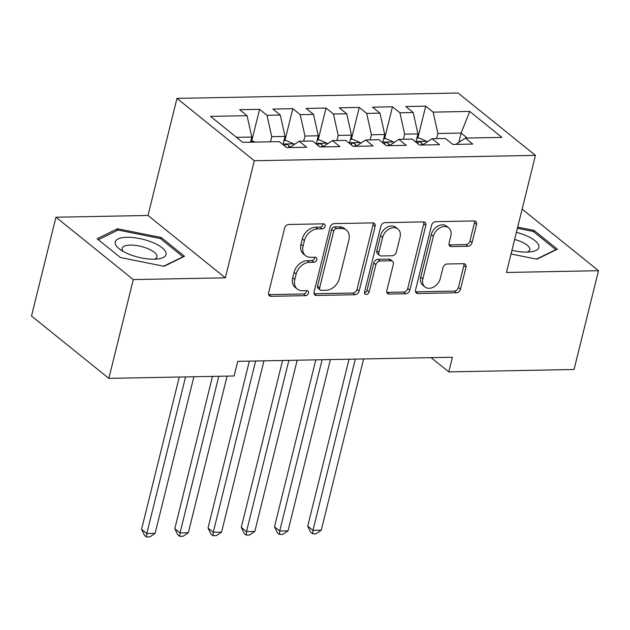 <?xml version="1.0" encoding="UTF-8"?>
<svg xmlns="http://www.w3.org/2000/svg" width="630" height="630" viewBox="0 0 630 630"><rect width="100%" height="100%" fill="white"/><g stroke="black" fill="none" stroke-linecap="round" stroke-linejoin="round"><path stroke-width="0.94" d="M325.072 226.296A2.772 2.063 128.9 0 0 324.529 224.185A2.772 2.063 128.9 0 0 323.411 223.823L288.76 224.485A3.953 2.945 128.9 0 0 284.61 228.139L268.608 292.785A3.953 2.945 128.9 0 0 269.388 295.801A3.953 2.945 128.9 0 0 270.987 296.313L305.637 295.651A2.772 2.063 128.9 0 0 308.543 293.092A2.772 2.063 128.9 0 0 307.999 290.981A2.772 2.063 128.9 0 0 306.881 290.627L302.4 290.714A12.655 9.434 128.9 0 1 297.297 289.068A12.655 9.434 128.9 0 1 294.801 279.413L296.139 274.026A12.655 9.434 128.9 0 1 309.417 262.34L313.905 262.253A2.772 2.063 128.9 0 0 316.811 259.694A2.772 2.063 128.9 0 0 316.26 257.583A2.772 2.063 128.9 0 0 315.15 257.221L310.661 257.308A12.655 9.434 128.9 0 1 305.566 255.67A12.655 9.434 128.9 0 1 303.069 246.015L304.4 240.629A12.655 9.434 128.9 0 1 317.685 228.942L322.166 228.855A2.772 2.063 128.9 0 0 325.072 226.296M305.566 255.67L303.471 253.984A12.655 9.434 128.9 0 1 300.982 244.33L302.313 238.943A12.655 9.434 128.9 0 1 315.591 227.249L320.079 227.17A2.772 2.063 128.9 0 0 322.985 224.611A2.772 2.063 128.9 0 0 323.064 223.831M268.616 294.62A3.953 2.945 128.9 0 0 268.892 294.627L303.55 293.966A2.772 2.063 128.9 0 0 306.456 291.406A2.772 2.063 128.9 0 0 306.534 290.627M297.297 289.068L295.21 287.382A12.655 9.434 128.9 0 1 292.714 277.728L294.045 272.341A12.655 9.434 128.9 0 1 307.33 260.655L311.811 260.568A2.772 2.063 128.9 0 0 314.716 258.009A2.772 2.063 128.9 0 0 314.795 257.229M467.917 246.267A3.953 2.945 128.9 0 0 472.067 242.613L476.556 224.477A3.953 2.945 128.9 0 0 475.776 221.461A3.953 2.945 128.9 0 0 474.185 220.949L435.692 221.681A3.953 2.945 128.9 0 0 431.542 225.335L415.548 289.981A3.953 2.945 128.9 0 0 416.328 292.997A3.953 2.945 128.9 0 0 417.918 293.509L456.403 292.777A3.953 2.945 128.9 0 0 460.554 289.123L465.98 267.214A3.953 2.945 128.9 0 0 465.2 264.198A3.953 2.945 128.9 0 0 463.609 263.686L447.135 264.002A3.953 2.945 128.9 0 0 442.984 267.655L440.299 278.515A10.576 7.883 128.9 0 1 433.724 287.004A10.576 7.883 128.9 0 1 424.927 286.918A10.576 7.883 128.9 0 1 422.848 278.854L433.377 236.289A10.576 7.883 128.9 0 1 439.953 227.808A10.576 7.883 128.9 0 1 448.741 227.895A10.576 7.883 128.9 0 1 450.828 235.959L449.072 243.054A3.953 2.945 128.9 0 0 449.851 246.07A3.953 2.945 128.9 0 0 451.442 246.582L467.917 246.267L465.822 244.582A3.953 2.945 128.9 0 0 469.972 240.928L474.461 222.792A3.953 2.945 128.9 0 0 474.461 220.957M452.403 357.249L237.746 361.344L234.124 375.984L108.848 378.37L133.3 279.586L225.343 277.83L254.315 160.744L535.429 155.382L506.457 272.467L598.5 270.711L574.056 369.495L448.78 371.889L452.403 357.249M375.118 226.414A3.953 2.945 128.9 0 0 374.338 223.398A3.953 2.945 128.9 0 0 372.747 222.886L334.254 223.618A3.953 2.945 128.9 0 0 330.104 227.273L314.11 291.918A3.953 2.945 128.9 0 0 314.89 294.934A3.953 2.945 128.9 0 0 316.481 295.446L354.974 294.714A3.953 2.945 128.9 0 0 359.124 291.06L375.118 226.414L373.031 224.729A3.953 2.945 128.9 0 0 373.023 222.894M384.977 222.65L423.462 221.917A3.953 2.945 128.9 0 1 425.053 222.429A3.953 2.945 128.9 0 1 425.833 225.445L409.839 290.091A3.953 2.945 128.9 0 1 405.688 293.745L389.214 294.06A3.953 2.945 128.9 0 1 387.623 293.548A3.953 2.945 128.9 0 1 386.844 290.524L393.333 264.309A3.953 2.945 128.9 0 0 392.553 261.293A3.953 2.945 128.9 0 0 390.962 260.781L380.032 260.993A3.953 2.945 128.9 0 0 375.882 264.647L369.125 291.942A2.772 2.063 128.9 0 1 367.408 294.163A2.772 2.063 128.9 0 1 365.109 294.139A2.772 2.063 128.9 0 1 364.565 292.029L380.827 226.304A3.953 2.945 128.9 0 1 384.977 222.65M254.315 160.744L176.967 98.382L458.081 93.02L535.429 155.382M251.677 141.246L259.576 109.313L239.636 109.699L247.062 115.676L210.507 116.377L242.7 142.333L279.255 141.632L286.674 147.617L306.613 147.239L299.195 141.254L312.48 141.002L319.906 146.987L339.846 146.601L332.419 140.624L345.712 140.364L353.131 146.349L373.07 145.971L365.652 139.986L378.945 139.734L386.363 145.719L406.303 145.333L398.877 139.356L412.17 139.096L419.588 145.081L439.527 144.703L432.109 138.718L445.402 138.466L452.82 144.451L472.76 144.065L465.334 138.088L455.758 144.396M259.576 109.313L267.002 115.298L280.287 115.046L285.028 136.419L282.996 144.648M284.902 140.616L292.808 108.683L272.869 109.061L280.287 115.046M292.808 108.683L300.226 114.668L313.519 114.408L318.26 135.789L316.221 144.018M318.134 139.978L326.033 108.045L306.093 108.431L313.519 114.408M326.033 108.045L333.459 114.03L346.744 113.778L351.485 135.151L349.453 143.38M351.359 139.348L359.265 107.415L339.326 107.793L346.744 113.778M359.265 107.415L366.684 113.4L379.977 113.14L384.717 134.521L382.678 142.75M384.591 138.71L392.49 106.777L372.558 107.163L379.977 113.14M392.49 106.777L399.916 112.762L413.201 112.51L417.942 133.883L415.91 142.112M417.816 138.08L425.723 106.147L405.783 106.525L413.201 112.51M425.723 106.147L433.141 112.132L469.697 111.431L501.889 137.387L465.334 138.088M432.109 138.718L422.533 145.026M458.837 142.364L461.144 133.064L437.881 133.505L436.614 138.631M433.141 112.132L437.881 133.505M469.697 111.431L461.144 133.064L467.326 138.049M398.877 139.356L389.301 145.664M417.942 133.883L404.657 134.143L403.381 139.269M399.916 112.762L404.657 134.143M365.652 139.986L356.076 146.294M384.717 134.521L371.424 134.773L370.156 139.899M366.684 113.4L371.424 134.773M332.419 140.624L322.843 146.932M351.485 135.151L338.2 135.411L336.924 140.537M333.459 114.03L338.2 135.411M299.195 141.254L289.619 147.562M318.26 135.789L304.967 136.041L303.699 141.167M300.226 114.668L304.967 136.041M285.028 136.419L271.735 136.678L270.467 141.805M267.002 115.298L271.735 136.678M431.133 357.659L448.78 371.889M598.5 270.711L522.128 209.136M225.343 277.83L147.995 215.468L55.944 217.216L133.3 279.586M55.944 217.216L31.5 316.008L108.848 378.37M147.995 215.468L176.967 98.382M247.062 115.676L251.803 137.056L250.535 142.183M251.803 137.056L236.518 137.348M161.233 237.518L117.519 228.737L97.099 238.739L120.393 257.52L164.107 266.301L184.527 256.3L161.233 237.518L160.878 238.935M511.032 253.984L536.933 259.19L557.353 249.189L534.059 230.407L517.679 227.115M314.118 293.753A3.953 2.945 128.9 0 0 314.394 293.761L352.879 293.029A3.953 2.945 128.9 0 0 357.029 289.375L373.031 224.729M336.601 228.58A2.772 2.063 128.9 0 0 333.695 231.131L319.654 287.878A2.772 2.063 128.9 0 0 320.197 289.989A2.772 2.063 128.9 0 0 321.316 290.351L326.041 290.257A12.655 9.434 128.9 0 0 339.326 278.57L348.925 239.778A12.655 9.434 128.9 0 0 346.429 230.131A12.655 9.434 128.9 0 0 341.334 228.485L336.601 228.58L334.514 226.894A2.772 2.063 128.9 0 0 331.608 229.446L333.695 231.131M320.197 289.989L318.111 288.304A2.772 2.063 128.9 0 1 317.567 286.193L331.608 229.446M346.429 230.131L344.342 228.446A12.655 9.434 128.9 0 0 339.239 226.8L341.334 228.485M334.514 226.894L339.239 226.8M386.851 292.367A3.953 2.945 128.9 0 0 387.127 292.375L403.602 292.06A3.953 2.945 128.9 0 0 407.752 288.406L423.746 223.76A3.953 2.945 128.9 0 0 423.738 221.925M392.553 261.293L390.458 259.607A3.953 2.945 128.9 0 0 388.868 259.095L377.945 259.308A3.953 2.945 128.9 0 0 373.795 262.962L367.038 290.257L369.125 291.942M364.479 292.777A2.772 2.063 128.9 0 0 367.038 290.257M400.066 237.108A10.576 7.883 128.9 0 0 397.979 229.036A10.576 7.883 128.9 0 0 389.19 228.95A10.576 7.883 128.9 0 0 382.615 237.439L378.906 252.433A3.953 2.945 128.9 0 0 379.685 255.449A3.953 2.945 128.9 0 0 381.276 255.961L392.207 255.756A3.953 2.945 128.9 0 0 396.357 252.102L400.066 237.108M397.979 229.036L395.892 227.351A10.576 7.883 128.9 0 0 387.096 227.265A10.576 7.883 128.9 0 0 380.528 235.754L382.615 237.439M379.685 255.449L377.591 253.764A3.953 2.945 128.9 0 1 376.811 250.748L380.528 235.754M449.08 244.889A3.953 2.945 128.9 0 0 449.355 244.897L465.822 244.582M448.741 227.895L446.654 226.202A10.576 7.883 128.9 0 0 437.858 226.123A10.576 7.883 128.9 0 0 431.29 234.604L433.377 236.289M424.927 286.918L422.84 285.232A10.576 7.883 128.9 0 1 420.753 277.168L431.29 234.604M415.556 291.816A3.953 2.945 128.9 0 0 415.831 291.824L454.317 291.091A3.953 2.945 128.9 0 0 458.467 287.438L463.885 265.529A3.953 2.945 128.9 0 0 463.885 263.694M117.07 230.541L117.519 228.737M533.705 231.824L534.059 230.407M255.095 142.096L253.11 141.222L250.756 141.27M179.266 377.023L141.577 529.326L146.806 533.539L155.114 533.374L193.875 376.748M185.566 376.905L146.806 533.539L146.554 536.981L144.459 535.295L141.577 529.326M155.114 533.374L149.877 536.917L146.554 536.981M283.988 140.632L286.343 140.584L293.848 143.9A10.678 6.032 88.9 0 1 294.391 144.42M212.499 376.393L174.809 528.688L180.038 532.901L188.338 532.744L227.107 376.118M289.855 147.404A10.678 6.032 -91.1 0 0 288.989 145.735L287.855 144.782L285.642 144.349L284.791 144.719L285.004 145.806A10.678 6.032 88.9 0 1 285.484 146.656M218.799 376.275L180.038 532.901L179.778 536.351L177.691 534.665L174.809 528.688M188.338 532.744L183.102 536.288L179.778 536.351M317.213 140.002L319.575 139.954L327.072 143.262A10.678 6.032 88.9 0 1 327.616 143.782M249.346 361.124L208.034 528.058L213.263 532.271L221.571 532.106L263.954 360.848M323.08 146.774A10.678 6.032 -91.1 0 0 322.221 145.097L321.079 144.152L318.875 143.711L318.024 144.089L318.229 145.176A10.678 6.032 88.9 0 1 318.717 146.026M255.646 361.006L213.263 532.271L213.011 535.713L210.924 534.027L208.034 528.058M221.571 532.106L216.334 535.65L213.011 535.713M152.539 242.416A26.184 9.253 13.9 0 0 121.37 237.888A26.184 9.253 13.9 0 0 119.944 249.362A26.184 9.253 13.9 0 0 128.717 254.087A26.184 9.253 13.9 0 0 158.406 258.883A26.184 9.253 13.9 0 0 152.539 242.416M154.389 259.206A17.931 6.331 13.9 0 0 156.964 256.89A17.931 6.331 13.9 0 0 147.711 248.59A17.931 6.331 13.9 0 0 122.157 248.275A17.931 6.331 13.9 0 0 123.346 251.52M98.319 239.723L118.062 230.052L160.414 238.557L182.983 256.757L163.674 266.214M511.946 250.291A26.184 9.253 13.9 0 0 531.232 251.772A26.184 9.253 13.9 0 0 525.365 235.305A26.184 9.253 13.9 0 0 516.387 232.336M527.216 252.094A17.931 6.331 13.9 0 0 529.791 249.779A17.931 6.331 13.9 0 0 520.538 241.471A17.931 6.331 13.9 0 0 514.615 239.502M517.395 228.265L533.24 231.446L555.81 249.645L536.5 259.103M350.445 139.364L352.8 139.317L360.305 142.632A10.678 6.032 88.9 0 1 360.848 143.152M282.579 360.494L241.266 527.42L246.495 531.633L254.803 531.476L297.187 360.21M356.312 146.136A10.678 6.032 -91.1 0 0 355.446 144.467L354.312 143.514L352.099 143.081L351.249 143.451L351.461 144.538A10.678 6.032 88.9 0 1 351.942 145.388M288.879 360.368L246.495 531.633L246.243 535.083L244.149 533.397L241.266 527.42M254.803 531.476L249.559 535.02L246.243 535.083M383.678 138.734L386.032 138.687L393.529 141.994A10.678 6.032 88.9 0 1 394.073 142.514M315.803 359.856L274.491 526.79L279.72 531.003L288.028 530.838L330.411 359.58M389.537 145.506A10.678 6.032 -91.1 0 0 388.678 143.829L387.537 142.884L385.332 142.443L384.481 142.821L384.686 143.908A10.678 6.032 88.9 0 1 385.174 144.758M322.103 359.738L279.72 531.003L279.468 534.445L277.381 532.76L274.491 526.79M288.028 530.838L282.791 534.382L279.468 534.445M416.902 138.096L419.257 138.049L426.762 141.364A10.678 6.032 88.9 0 1 427.305 141.884M349.036 359.226L307.724 526.152L312.952 530.365L321.261 530.208L363.644 358.942M422.769 144.869A10.678 6.032 -91.1 0 0 421.903 143.199L420.769 142.246L418.556 141.813L417.706 142.183L417.918 143.27A10.678 6.032 88.9 0 1 418.399 144.12M355.336 359.1L312.952 530.365L312.7 533.815L310.606 532.13L307.724 526.152M321.261 530.208L316.024 533.744L312.7 533.815M315.591 227.249L317.685 228.942M302.313 238.943L304.4 240.629M300.982 244.33L303.069 246.015M311.811 260.568L313.905 262.253M307.33 260.655L309.417 262.34M294.045 272.341L296.139 274.026M292.714 277.728L294.801 279.413M303.55 293.966L305.637 295.651M268.892 294.627L270.987 296.313M320.079 227.17L322.166 228.855M357.029 289.375L359.124 291.06M352.879 293.029L354.974 294.714M314.394 293.761L316.481 295.446M317.567 286.193L319.654 287.878M423.746 223.76L425.833 225.445M407.752 288.406L409.839 290.091M403.602 292.06L405.688 293.745M387.127 292.375L389.214 294.06M388.868 259.095L390.962 260.781M377.945 259.308L380.032 260.993M373.795 262.962L375.882 264.647M376.811 250.748L378.906 252.433M449.355 244.897L451.442 246.582M420.753 277.168L422.848 278.854M463.885 265.529L465.98 267.214M458.467 287.438L460.554 289.123M454.317 291.091L456.403 292.777M415.831 291.824L417.918 293.509M474.461 222.792L476.556 224.477M469.972 240.928L472.067 242.613M293.659 143.813L283.154 144.01M288.532 147.585L288.989 145.735M326.891 143.183L316.378 143.38M321.757 146.947L322.221 145.097M360.116 142.545L349.611 142.742M354.989 146.317L355.446 144.467M393.348 141.915L382.835 142.112M388.214 145.68L388.678 143.829M426.573 141.278L416.068 141.474M421.446 145.05L421.903 143.199"/></g></svg>
